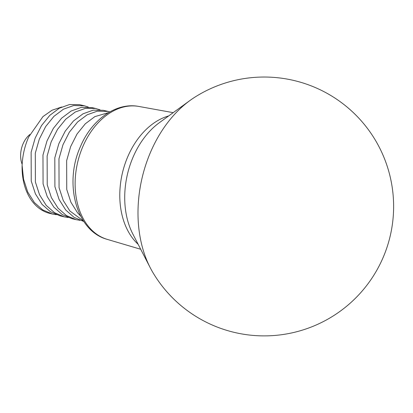 <?xml version="1.0" encoding="UTF-8"?>
<svg xmlns="http://www.w3.org/2000/svg" width="413" height="413" viewBox="0 0 413 413"><rect width="100%" height="100%" fill="white"/><g stroke="black" fill="none" stroke-linecap="round" stroke-linejoin="round"><path stroke-width="0.62" d="M60.159 215.875L50.396 211.724L42.054 204.378L35.41 193.831L31.233 181.028L31.135 152.206L35.151 138.133L41.522 125.562L49.787 115.356L59.343 108.185L69.513 104.541L79.564 104.659L84.453 105.811L73.664 105.527L63.494 109.171L53.938 116.342L45.673 126.554L39.302 139.119L35.291 153.192L35.389 182.014L39.56 194.817L46.21 205.364L54.547 212.71L64.309 216.861L68.202 217.527M100.06 109.832L95.553 108.459L85.501 108.34L75.331 111.985L65.775 119.156L57.51 129.367L51.14 141.933L47.128 156.006L47.227 184.828L51.398 197.631L58.047 208.178L66.385 215.524L76.147 219.675L71.991 218.689L62.234 214.538L53.891 207.192L47.247 196.645L43.071 183.842L42.973 155.02L46.989 140.947L53.36 128.381L61.625 118.17L71.181 110.999L81.351 107.354L92.135 107.638M83.818 221.502L74.066 217.352L65.729 210.005L59.085 199.458L54.908 186.655L54.81 157.833L58.827 143.76L65.197 131.195L73.462 120.983L83.018 113.812L93.188 110.168L103.24 110.286L108.129 111.438L97.339 111.154L87.169 114.799L77.613 121.969L69.348 132.181L62.977 144.746L58.961 158.819L59.064 187.641L63.235 200.444L69.885 210.991L83.54 221.074M80.561 215.989L77.567 212.819L70.922 202.272L66.746 189.469L66.648 160.647L70.664 146.574L77.035 134.008L85.3 123.797L94.856 116.626L108.624 112.589M29.839 134.509A21.569 15.296 103.4 0 0 23.066 143.822A21.569 15.296 103.4 0 0 22.157 164.348M61.702 107.003L52.059 110.209L42.952 116.605L28.667 137.018C24.734 145.954 22.545 155.422 22.106 165.417L23.551 179.201L27.723 192.004L34.372 202.551L42.709 209.897L52.472 214.048L56.364 214.714M109.812 111.902L108.123 111.438M88.222 107.019L84.448 105.811M22.106 165.417A56.349 39.958 103.4 0 0 50.05 213.469L52.466 214.048M76.147 219.675L80.039 220.346M194.394 97.468A111.536 79.095 103.4 0 0 190.083 100.411A111.536 79.095 103.4 0 0 150.626 151.994A111.536 79.095 103.4 0 0 150.286 267.815A111.536 79.095 103.4 0 0 152.81 272.384A129.424 129.424 0 0 0 373.269 276.121A129.424 129.424 0 0 0 194.394 97.468M138.154 244.326A70.964 50.319 -76.6 0 1 127.829 156.568A70.964 50.319 -76.6 0 1 168.68 115.929M190.083 100.411L159.413 122.651A74.288 52.678 103.4 0 0 133.131 157.007A74.288 52.678 103.4 0 0 132.903 234.15L150.286 267.815M107.256 239.375C75.816 230.913 63.876 182.83 80.468 146.543C91.531 119.977 115.919 102.006 138.861 106.446A68.367 48.481 103.4 0 0 82.868 146.517A68.367 48.481 103.4 0 0 107.256 239.375L140.709 249.271M92.14 107.638L96.291 108.624M60.153 215.875L64.304 216.861M138.861 106.446L173.186 112.661"/></g></svg>
